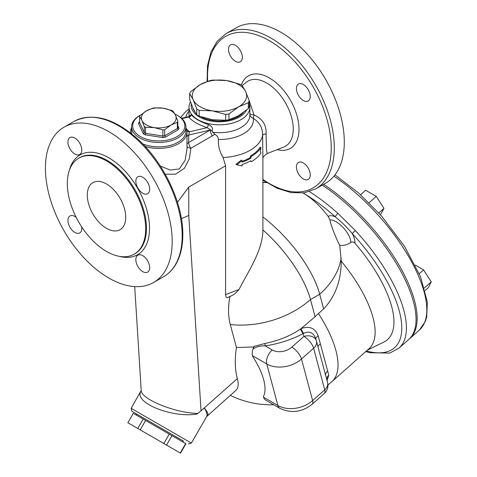 <?xml version="1.0" encoding="UTF-8"?>
<svg xmlns="http://www.w3.org/2000/svg" width="477" height="477" viewBox="0 0 477 477"><rect width="100%" height="100%" fill="white"/><g stroke="black" fill="none" stroke-linecap="round" stroke-linejoin="round"><path stroke-width="0.72" d="M261.002 147.721L260.221 151.471L261.002 153.045A44.552 25.722 180 0 1 251.403 161.697L250.723 160.731A44.552 25.722 180 0 1 242.113 164.559L242.113 165.918L236.801 164.803L242.113 160.6L242.113 162.097A44.552 25.722 0 0 0 250.652 158.31L251.403 156.378A44.552 25.722 0 0 0 261.002 147.721L260.156 147.238A43.461 25.09 0 0 1 250.634 155.931L251.403 156.378M236.801 164.803L235.972 164.327L241.314 160.141L242.113 160.6M251.403 161.697L250.395 160.916M250.652 158.31L249.882 157.863L250.634 155.931M242.113 161.363A43.461 25.09 0 0 0 249.882 157.863M425.168 290.499L428.34 287.685L431.274 281.853L423.564 269.875L415.276 265.087M424.447 287.905L431.274 281.853M419.277 273.679L423.564 269.875M380.425 214.757L383.985 208.371L376.275 196.393L365.626 190.245L360.558 194.741M378.81 212.963L383.985 208.371M369.067 202.785L376.275 196.393M409.129 339.123A111.374 45.47 -131.6 0 0 409.695 338.64A111.374 45.47 -131.6 0 0 400.817 268.307A111.374 45.47 -131.6 0 0 323.627 184.319M315.792 338.843A5.432 2.29 164.6 0 1 318.237 336.076C315.297 328.122 309.573 325.636 301.07 328.623L315.1 316.758A46.442 26.813 -60 0 1 318.457 313.556A91.912 37.522 48.4 0 1 331.849 381.666L331.849 381.666A91.912 91.912 0 0 1 327.926 384.951M327.049 380.64L328.754 375.316A83.558 1.115 -105.8 0 0 327.663 371.052L320.419 344.018A83.558 1.115 -105.8 0 0 318.237 336.076M263.59 397.252L263.411 396.578A58.379 23.832 -131.6 0 0 252.637 356.367L252.452 355.693L266.75 363.945L277.882 405.504A10.864 6.273 120 0 0 279.874 408.336C291.185 413.619 301.947 412.265 312.149 404.263A10.864 4.436 -131.6 0 0 312.626 400.573A24.989 17.673 165 0 1 277.882 405.504L263.59 397.252A10.864 6.273 120 0 0 265.582 400.084L279.874 408.336M207.567 415.497L207.567 415.497C208.616 414.441 207.531 411.913 204.299 407.918C206.762 412.039 207.537 414.942 206.63 416.636L235.823 390.436A34.767 14.197 -131.6 0 0 237.337 378.619A85.085 49.125 -60 0 1 236.455 347.548L254.146 346.946M331.849 381.666L368.954 348.759A91.912 37.522 -131.6 0 0 341.24 261.163L339.737 245.321C343.738 245.78 347.381 244.838 350.673 242.501C352.187 241.583 353.57 241.773 354.834 243.073A97.344 39.74 48.4 0 1 383.675 342.152L367.379 350.154M318.457 313.556L323.65 308.947C335.301 296.467 341.162 280.536 341.24 261.163M263.686 182.524A16.069 6.559 48.4 0 1 266.088 182.25M303.068 193.006A108.112 44.14 48.4 0 1 335.319 216.856A3.261 0.799 -48.1 0 1 337.925 213.374A111.374 45.47 -131.6 0 0 309.424 191.653M339.737 245.321A15.3 1.318 -111.7 0 1 333.805 232.049A15.3 1.318 -111.7 0 1 329.899 219.957L328.218 216.469A19.283 7.87 -131.6 0 1 335.319 216.856C341.18 221.555 346.815 227.124 352.229 233.551L355.341 230.576L337.925 213.374M329.899 219.957A16.069 6.559 48.4 0 1 343.374 227.779A16.069 6.559 48.4 0 1 350.673 242.501M303.026 193.006A40.068 16.361 48.4 0 1 328.218 216.469M264.944 343.5A5.432 0.632 -98.3 0 1 265.123 345.867C260.031 345.694 255.982 346.797 252.983 349.176L254.002 346.415L264.944 343.5C279.021 340.506 290.851 335.695 300.427 329.064A5.432 1.163 -117.6 0 0 303.122 333.62L303.593 333.334C309.442 330.704 313.514 332.564 315.81 338.92L316.352 340.733A10.864 7.68 163.5 0 0 303.944 336.398A10.864 4.436 48.4 0 1 313.616 348.258A10.864 7.686 -15 0 0 316.43 341.007L316.43 341.007A10.864 7.686 -15 0 0 316.388 340.87A10.864 7.68 163.5 0 0 316.352 340.733A10.864 10.864 0 0 1 316.43 341.007L325.791 375.965M318.087 347.196A5.432 2.82 164.7 0 1 320.419 344.018M325.737 375.739A5.432 4.645 165.5 0 1 327.663 371.052M318.123 347.334L318.392 348.335M326.793 379.692A5.432 4.925 165.9 0 1 328.754 375.316M300.427 329.064L301.07 328.623A5.432 1.282 -115 0 0 303.593 333.334M252.983 349.176A10.864 6.273 120 0 0 252.452 355.693M236.455 347.548L230.29 324.539A71.294 41.159 -60 0 1 229.908 296.39C232.8 295.579 235.841 293.277 239.031 289.485L225.591 294.619C225.71 296.909 226.438 297.91 227.767 297.624L229.908 296.39M291.817 347.155A14.125 9.987 165 0 1 272.182 349.945L265.123 345.867A85.401 60.388 -15 0 0 303.122 333.62L303.944 336.398L291.817 347.155A10.864 4.436 48.4 0 1 301.488 359.008L313.616 348.258L324.754 389.816A10.864 4.436 48.4 0 1 324.277 393.513L324.277 393.513A10.864 10.864 0 0 0 327.568 382.566L327.568 382.566A10.864 7.686 -15 0 0 327.526 382.429M208.33 124.545C200.203 121.73 194.467 118.421 191.122 114.611A2.17 1.789 -39.7 0 1 188.659 117.026C192.243 121.17 198.39 124.718 207.101 127.669A2.17 0.495 108.3 0 0 208.33 124.545C211.985 126.137 213.231 128.391 212.068 131.3L214.847 134.347C217.118 135.605 218.305 137.322 218.418 139.493C218.007 145.598 219.563 151.614 223.087 157.529L225.591 165.805L225.591 294.619M203.423 408.694L203.488 408.926A34.767 14.197 -131.6 0 0 203.429 408.688L201.032 410.816L188.773 215.449L181.421 218.693M239.031 289.485C248.589 270.715 262.72 250.634 262.905 229.908A79.319 32.382 48.4 0 1 310.485 299.55L319.703 294.226A79.319 32.382 -131.6 0 0 264.115 217.894A79.319 32.382 -131.6 0 0 262.905 216.957M262.905 229.908L262.905 158.507M223.087 157.529A43.461 25.09 0 0 0 262.624 135.39L262.905 158.692C262.559 157.529 263.984 155.824 267.18 153.564L266.399 148.878L266.088 133.84A8.693 2.397 2.3 0 0 262.624 135.39C262.714 128.027 259.613 122.368 253.329 118.403L254.044 114.939A6.517 2.349 -5.6 0 1 249.865 113.627M143.213 419.068L133.28 413.332L127.848 422.747L180.515 453.15L185.947 443.741L143.213 419.068L137.781 428.477M145.64 420.47L140.208 429.878M169.269 434.112L163.838 443.521M171.97 435.674L166.539 445.083M185.672 443.58L180.24 452.995M183.448 441.04L131.926 411.299L183.448 441.04L182.906 441.982M196.751 108.953L193.203 99.776A27.165 15.681 0 0 0 212.414 110.867L199.177 110.354A30.427 17.566 180 0 1 196.751 108.953L196.751 114.748A30.427 17.566 0 0 0 199.177 116.155L212.414 119.739L225.645 120.246A30.427 17.566 0 0 0 228.966 119.733L238.649 115.678L248.338 108.547A30.427 17.566 0 0 0 249.227 106.633L249.227 100.832A30.427 17.566 180 0 1 248.338 102.752L238.649 106.806A27.165 15.681 0 0 0 245.679 91.656A27.165 15.681 0 0 0 226.474 80.565A27.165 15.681 0 0 0 200.233 84.626A27.165 15.681 0 0 0 193.203 99.776L189.661 93.671A30.427 17.566 180 0 1 190.55 91.757L200.233 84.626L209.922 80.571A30.427 17.566 180 0 1 213.237 80.058L226.474 80.565L239.71 84.149A30.427 17.566 180 0 1 242.137 85.55L245.679 91.656L249.227 100.832M238.649 106.806L228.966 113.937A30.427 17.566 180 0 1 225.645 114.45L212.414 110.867A27.165 15.681 0 0 0 238.649 106.806M189.661 93.671L189.661 99.472L193.203 108.649L196.751 114.748M248.338 108.547L248.338 102.752M225.645 120.246L225.645 114.45M228.966 119.733L228.966 113.937M199.177 116.155L199.177 110.354M194.64 111.475A26.891 15.526 180 0 1 192.905 107.993M243.348 112.59A26.891 15.526 180 0 1 201.199 116.883M154.59 107.885L163.247 108.201A17.387 10.035 0 0 0 146.451 110.795L152.789 108.166A19.557 11.293 180 0 1 154.59 107.885M173.223 111.326L175.536 115.297A17.387 10.035 0 0 0 163.247 108.201L171.899 110.563A19.557 11.293 180 0 1 173.223 111.326M177.372 122.356L171.04 124.992A17.387 10.035 0 0 0 175.536 115.297L177.855 121.319A19.557 11.293 180 0 1 177.372 122.356L177.372 128.432L178.326 129.655A20.642 11.919 0 0 0 178.976 128.259L177.855 125.856M171.04 124.992L164.702 129.672A19.557 11.293 180 0 1 162.901 129.953L154.244 127.592A17.387 10.035 0 0 0 171.04 124.992M154.244 127.592L145.592 127.276A19.557 11.293 180 0 1 144.275 126.512L141.955 120.49A17.387 10.035 0 0 0 154.244 127.592M141.955 120.49L139.636 116.519A19.557 11.293 180 0 1 140.119 115.482L146.451 110.795A17.387 10.035 0 0 0 141.955 120.49M177.927 127.693L177.855 127.389A19.557 11.293 180 0 1 177.372 128.432L164.702 135.748L164.702 129.672M162.901 129.953L162.872 137.561A20.642 11.919 0 0 0 165.286 137.185L164.702 135.748A19.557 11.293 180 0 1 162.901 136.028L145.592 133.351A19.557 11.293 180 0 1 144.275 132.588L144.275 126.512M139.636 122.154L139.165 122.1A20.642 11.919 0 0 0 138.515 123.495L139.636 122.595L144.275 132.588L143.291 133.781A20.642 11.919 0 0 0 145.062 134.8L145.592 133.351L145.592 127.276M139.588 122.851L139.636 116.519M177.855 121.319L177.855 127.389L178.976 128.259M174.94 114.081A26.08 15.055 180 0 1 177.188 115.231A26.08 15.055 180 0 1 177.188 136.523A26.08 15.055 180 0 1 140.304 136.523A26.08 15.055 180 0 1 140.304 115.231A26.08 15.055 180 0 1 140.572 115.082M140.304 115.231L139.54 115.678A27.165 15.681 0 0 0 131.58 126.769A27.165 15.681 0 0 0 139.54 137.859A27.165 15.681 0 0 0 169.144 141.258A27.165 15.681 0 0 0 185.911 126.769A27.165 15.681 0 0 0 177.957 115.678L177.188 115.231M132.075 134.18A27.165 15.681 180 0 1 131.58 131.205L131.58 126.769M185.911 126.769L185.911 131.205A27.165 15.681 180 0 1 171.028 145.193A27.165 15.681 180 0 1 142.683 143.851M106.502 251.415A55.415 31.995 -120 0 0 134.21 254.158A55.415 31.995 -120 0 0 134.21 190.174A55.415 31.995 -120 0 0 78.794 158.179A55.415 31.995 -120 0 0 70.298 202.582A55.415 31.995 -120 0 0 106.502 251.415M108.804 278.031A89.64 51.754 60 0 1 50.246 199.04A89.64 51.754 60 0 1 63.984 127.204A89.64 51.754 60 0 1 153.624 178.958A89.64 51.754 60 0 1 153.624 282.473A89.64 51.754 60 0 1 108.804 278.031M142.76 271.634A9.778 5.646 -120 0 0 147.649 272.117A9.778 5.646 -120 0 0 147.649 260.83A9.778 5.646 -120 0 0 137.871 255.183A9.778 5.646 -120 0 0 136.374 263.018A9.778 5.646 -120 0 0 142.76 271.634M76.225 217.411A9.778 5.646 -120 0 0 69.958 215.974A9.778 5.646 -120 0 0 68.461 223.808A9.778 5.646 -120 0 0 74.853 232.43A9.778 5.646 -120 0 0 79.742 232.913A9.778 5.646 -120 0 0 81.627 226.772M74.853 154.011A9.778 5.646 -120 0 0 79.742 154.494A9.778 5.646 -120 0 0 79.742 143.201A9.778 5.646 -120 0 0 69.958 137.555A9.778 5.646 -120 0 0 68.461 145.396A9.778 5.646 -120 0 0 74.853 154.011M142.76 193.221A9.778 5.646 -120 0 0 147.649 193.704A9.778 5.646 -120 0 0 147.649 182.411A9.778 5.646 -120 0 0 137.871 176.764A9.778 5.646 -120 0 0 136.374 184.599A9.778 5.646 -120 0 0 142.76 193.221M106.502 228.346A27.165 15.681 60 0 1 88.752 204.412A27.165 15.681 60 0 1 92.92 182.643A27.165 15.681 60 0 1 120.085 198.325A27.165 15.681 60 0 1 120.085 229.693A27.165 15.681 60 0 1 106.502 228.346M262.905 180.103L277.137 188.272L291.125 192.613L304.225 192.851L315.738 188.874L325.731 183.108A89.64 51.754 -120 0 0 339.469 111.278A89.64 51.754 -120 0 0 280.911 32.281A89.64 51.754 -120 0 0 236.091 27.845L226.098 33.611L217.166 41.266L210.882 52.196L207.501 65.802L207.096 81.46M235.429 45.333A9.778 5.646 60 0 1 241.815 53.949A9.778 5.646 60 0 1 240.319 61.783A9.778 5.646 60 0 1 230.54 56.143A9.778 5.646 60 0 1 230.54 44.85A9.778 5.646 60 0 1 235.429 45.333M303.336 178.929A9.778 5.646 60 0 1 296.95 170.307A9.778 5.646 60 0 1 298.447 162.472A9.778 5.646 60 0 1 303.336 162.955A9.778 5.646 60 0 1 309.728 171.577A9.778 5.646 60 0 1 308.231 179.412A9.778 5.646 60 0 1 303.336 178.929M310.253 96.515A9.778 5.646 60 0 1 308.231 100.993A9.778 5.646 60 0 1 298.447 95.346A9.778 5.646 60 0 1 298.447 84.053A9.778 5.646 60 0 1 303.336 84.542A9.778 5.646 60 0 1 310.253 96.515M249.865 114.677A6.517 5.307 172.5 0 0 253.329 118.403A33.98 19.617 0 0 1 218.418 139.493M266.088 133.84C266.536 125.046 262.523 118.749 254.044 114.939L248.934 99.961M190.484 101.863A30.427 17.566 0 0 0 189.017 107.247A30.427 17.566 0 0 0 197.931 119.667A30.427 17.566 0 0 0 231.089 123.477A30.427 17.566 0 0 0 249.865 107.247A30.427 17.566 0 0 0 249.227 103.67M191.122 114.611L189.78 115.905M189.828 116.728L189.9 115.672L188.659 117.026L181.934 118.594M212.068 131.3L210.691 129.887L210.232 130.036L188.695 142.468L188.695 135.069L189.441 131.795L186.507 129.064M186.948 131.133A6.517 5.289 138.5 0 0 189.441 131.795L207.101 127.669L210.691 129.887M186.996 146.415A6.517 3.124 173.5 0 0 190.878 148.258L212.414 135.82A6.517 3.762 60 0 1 210.232 130.036L188.695 135.069A6.517 3.762 180 0 0 186.996 136.78M212.414 135.82L214.847 134.347M186.996 148.89L185.154 160.218L179.34 168.965L170.247 170.074L160.314 166.044M165.245 174.194L175.566 174.218L184.355 168.351L189.381 158.602L190.878 148.258A6.517 3.762 60 0 1 188.695 142.468A6.517 3.762 180 0 0 186.996 144.179M131.58 127.609A28.25 16.307 0 0 0 130.495 132.087A28.25 16.307 0 0 0 130.537 132.964M145.074 146.361A28.25 16.307 0 0 0 186.996 132.087A28.25 16.307 0 0 0 185.911 127.609M246.543 110.08A28.25 16.307 180 0 1 199.469 117.008A28.25 16.307 180 0 1 191.295 104.075M188.385 443.896L191.355 443.097L189.065 441.774L131.133 408.33L131.926 411.299M206.63 416.636L191.355 443.097M203.488 408.926L204.299 407.918L203.429 408.688M141.055 391.14L141.055 391.14C133.005 402.32 171.601 418.186 196.876 414.09L197.836 413.368C176.389 413.505 140.62 399.028 141.216 390.454L131.133 408.33M177.462 202.296L188.773 187.062L225.591 165.805M197.836 413.368L201.032 410.816M322.237 185.124A111.374 45.47 48.4 0 1 399.625 269.141A111.374 45.47 48.4 0 1 408.586 339.624L398.933 348.18A111.374 45.47 -131.6 0 0 355.341 230.576M333.93 176.198A111.374 45.47 48.4 0 1 410.667 260.108A111.374 45.47 48.4 0 1 419.343 330.084L425.251 321.635L426.676 317.187L427.368 302.203L420.541 276.708L404.49 246.275L381.338 215.789L358.692 193.072L335.009 174.844M354.834 243.073A19.283 7.87 -131.6 0 0 352.229 233.551A108.112 44.14 48.4 0 1 401.378 321.617A108.112 44.14 48.4 0 1 366.414 351.012M272.182 349.945A10.864 6.273 120 0 0 266.75 363.945A24.989 17.673 -15 0 0 301.488 359.008L312.626 400.573L324.754 389.816A10.864 7.686 -15 0 0 327.568 382.566L325.606 375.25M230.29 324.539A79.319 56.089 165 0 0 310.485 299.55L315.1 316.758M188.773 215.449L188.773 187.062M237.337 378.619L204.299 407.918M323.65 308.947L319.703 294.226A79.319 56.089 -15 0 0 341.156 257.884M145.062 134.8L162.872 137.561M139.636 121.832L139.165 122.1M138.515 123.495L143.291 133.781M165.286 137.185L178.326 129.655M119.232 256.31A57.586 33.247 -120 0 0 149.373 224.208A57.586 33.247 -120 0 0 112.316 160.022A57.586 33.247 -120 0 0 69.439 170.074M78.794 158.179L79.564 157.732A55.415 31.995 60 0 1 134.973 189.727A55.415 31.995 60 0 1 134.979 253.716L134.21 254.158M182.178 235.668A89.64 51.754 60 0 1 163.617 276.702C168.083 274.108 171.821 270.519 174.832 265.927C180.133 257.681 182.792 247.301 182.816 234.779C183.222 203.274 163.712 162.162 137.31 138.658C113.735 118.052 92.621 112.31 73.971 121.438A89.64 51.754 60 0 1 143.052 145.455A89.64 51.754 60 0 1 182.178 235.668M207.674 81.257A87.47 50.502 60 0 1 267.323 39.561A87.47 50.502 60 0 1 331.235 147.84A87.47 50.502 60 0 1 262.905 179.412M315.738 188.874A89.64 51.754 -120 0 0 334.305 147.84A89.64 51.754 -120 0 0 270.918 38.053A89.64 51.754 -120 0 0 226.098 33.611M277.197 149.623A41.881 24.178 -120 0 0 290.91 101.076A41.881 24.178 -120 0 0 241.308 85.043M189.017 111.147A33.98 19.617 0 0 0 185.756 117.324M189.107 116.489A30.427 17.566 180 0 1 189.017 115.142L189.017 107.247M249.865 107.247L249.865 115.142A30.427 17.566 180 0 1 212.694 132.266M242.143 85.562L246.353 82.211A37.564 21.686 60 0 1 285.467 102.847A37.564 21.686 60 0 1 283.773 147.035L267.18 153.564M409.695 338.64L419.343 330.084M230.278 395.355A91.912 91.912 0 0 0 273.691 404.764M365.746 351.609L369.997 352.741L389.733 353.069L398.933 348.18M326.906 380.33L326.84 379.859M312.149 404.263L324.277 393.513M266.601 182.578A79.319 79.319 0 0 0 262.905 182.53M136.869 414.149L136.327 415.091M73.971 121.438L63.984 127.204M163.617 276.702L153.624 282.473M180.64 117.479L185.69 111.636L189.017 108.941M188.713 116.632L181.606 118.29M186.996 148.919L186.996 132.087M130.495 132.934L130.495 132.087M134.699 286.594L141.216 390.448"/></g></svg>

